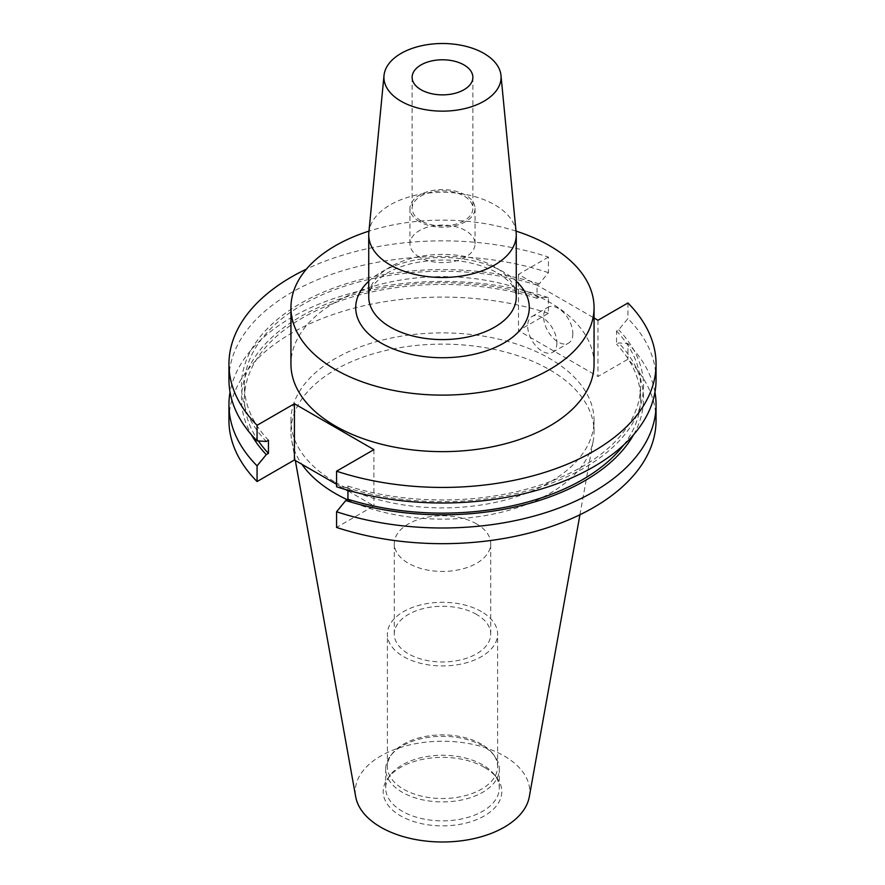 <?xml version="1.0" encoding="UTF-8"?>
<svg xmlns="http://www.w3.org/2000/svg" width="885" height="885" viewBox="0 0 885 885"><rect width="100%" height="100%" fill="white"/><g stroke="black" fill="none" stroke-linecap="round" stroke-linejoin="round"><path stroke-width="0.66" stroke-dasharray="4.42 3.32" d="M572.849 333.645A20.665 11.936 60 0 1 568.568 343.103A20.665 11.936 60 0 1 552.649 337.561A20.665 11.936 60 0 1 543.622 316.764A20.665 11.936 60 0 1 547.903 307.305A20.665 11.936 60 0 1 563.833 312.848A20.665 11.936 60 0 1 572.849 333.645M556.897 342.849A20.665 11.936 60 0 1 552.616 352.307A20.665 11.936 60 0 1 536.686 346.776A20.665 11.936 60 0 1 527.67 325.979A20.665 11.936 60 0 1 531.951 316.52A20.665 11.936 60 0 1 547.87 322.051A20.665 11.936 60 0 1 556.897 342.849M419.49 257.137A32.546 18.795 180 0 1 409.954 243.851A32.546 18.795 180 0 1 430.044 226.494A32.546 18.795 180 0 1 465.51 230.565A32.546 18.795 180 0 1 475.046 243.851A32.546 18.795 180 0 1 454.956 261.208A32.546 18.795 180 0 1 419.49 257.137M419.49 221.704A32.546 18.795 180 0 1 409.954 208.417A32.546 18.795 180 0 1 430.044 191.06A32.546 18.795 180 0 1 465.51 195.131A32.546 18.795 180 0 1 475.046 208.417A32.546 18.795 180 0 1 454.956 225.775A32.546 18.795 180 0 1 419.49 221.704M421.017 220.819A30.378 17.534 180 0 1 412.122 208.417A30.378 17.534 180 0 1 430.873 192.222A30.378 17.534 180 0 1 463.983 196.016A30.378 17.534 180 0 1 472.878 208.417A30.378 17.534 180 0 1 454.127 224.624A30.378 17.534 180 0 1 421.017 220.819M594.056 364.144A151.556 87.493 0 0 0 549.662 302.272A151.556 87.493 0 0 0 384.499 283.3A151.556 87.493 0 0 0 290.944 364.144M516.154 232.523A73.765 42.591 0 0 0 494.66 204.778A73.765 42.591 0 0 0 416.182 195.109A73.765 42.591 0 0 0 368.846 232.523M476.595 523.909A48.221 27.844 0 0 0 424.048 517.88A48.221 27.844 0 0 0 394.279 543.6A48.221 27.844 0 0 0 408.405 563.28A48.221 27.844 0 0 0 460.952 569.32A48.221 27.844 0 0 0 490.721 543.6A48.221 27.844 0 0 0 476.595 523.909M476.595 614.433A48.221 27.844 0 0 0 424.048 608.404A48.221 27.844 0 0 0 394.279 634.125A48.221 27.844 0 0 0 408.405 653.805A48.221 27.844 0 0 0 460.952 659.845A48.221 27.844 0 0 0 490.721 634.125A48.221 27.844 0 0 0 476.595 614.433M481.473 611.623A55.113 31.816 0 0 0 421.415 604.721A55.113 31.816 0 0 0 387.387 634.125A55.113 31.816 0 0 0 403.527 656.615A55.113 31.816 0 0 0 463.585 663.518A55.113 31.816 0 0 0 497.613 634.125A55.113 31.816 0 0 0 481.473 611.623M481.473 744.197A55.113 31.816 0 0 0 392.188 753.71A55.113 31.816 0 0 0 387.387 766.698A55.113 31.816 0 0 0 403.527 789.199A55.113 31.816 0 0 0 463.585 796.091A55.113 31.816 0 0 0 497.613 766.698A55.113 31.816 0 0 0 492.812 753.71A55.113 31.816 0 0 0 481.473 744.197M482.679 745.922A56.817 32.8 0 0 0 390.628 755.724A56.817 32.8 0 0 0 385.683 769.109A56.817 32.8 0 0 0 402.321 792.307A56.817 32.8 0 0 0 464.238 799.42A56.817 32.8 0 0 0 499.317 769.109A56.817 32.8 0 0 0 494.372 755.724A56.817 32.8 0 0 0 482.679 745.922M482.679 764.872A56.817 32.8 0 0 0 390.628 774.674A56.817 32.8 0 0 0 385.683 788.07A56.817 32.8 0 0 0 402.321 811.268A56.817 32.8 0 0 0 464.238 818.371A56.817 32.8 0 0 0 499.317 788.07A56.817 32.8 0 0 0 494.372 774.674A56.817 32.8 0 0 0 482.679 764.872M484.449 767.395A59.317 34.249 0 0 0 388.349 777.627A59.317 34.249 0 0 0 400.551 815.826A59.317 34.249 0 0 0 476.141 819.82A59.317 34.249 0 0 0 496.651 777.627A59.317 34.249 0 0 0 484.449 767.395M529.296 796.81A87.261 50.379 0 0 0 504.196 755.989A87.261 50.379 0 0 0 404.987 746.121A87.261 50.379 0 0 0 355.704 796.81M347.23 499.682A151.556 87.493 0 0 0 500.656 512.437A151.556 87.493 0 0 0 593.249 440.653A151.556 87.493 0 0 0 594.056 431.637A151.556 87.493 0 0 0 549.662 369.764A151.556 87.493 0 0 0 384.499 350.792A151.556 87.493 0 0 0 290.944 431.637A151.556 87.493 0 0 0 291.751 440.653A151.556 87.493 0 0 0 301.907 464.304M335.338 482.259A151.556 87.493 0 0 0 500.501 501.22A151.556 87.493 0 0 0 594.056 420.386A151.556 87.493 0 0 0 549.662 358.513A151.556 87.493 0 0 0 384.499 339.552A151.556 87.493 0 0 0 290.944 420.386A151.556 87.493 0 0 0 335.338 482.259M656.05 420.386A213.55 123.292 0 0 0 627.93 359.233L597.983 376.512L518.488 330.614L548.434 313.334L548.434 297.637L539.219 297.05L537.051 298.3L537.051 285.136L539.219 283.886L548.434 272.657L548.434 257.081A213.55 123.292 0 0 0 306.409 269.128M548.434 257.081L518.488 274.372L594.056 317.992M548.434 272.657A213.55 123.292 0 0 0 228.95 379.709M656.05 379.709A213.55 123.292 0 0 0 627.93 318.545L618.715 329.784L616.546 331.034L616.546 344.199L618.715 342.938L627.93 343.535L627.93 359.233M627.93 302.98L627.93 318.545M539.219 283.886A201.006 116.046 0 0 0 300.369 303.555A201.006 116.046 0 0 0 266.285 441.46M347.949 490.257L347.949 486.097L345.781 487.358L336.565 486.761M345.781 487.358A201.006 116.046 0 0 0 584.631 467.678A201.006 116.046 0 0 0 618.715 329.784M537.051 285.136A198.063 114.353 0 0 0 244.437 385.617A198.063 114.353 0 0 0 268.454 440.21M347.949 486.097A198.063 114.353 0 0 0 640.563 385.617A198.063 114.353 0 0 0 616.546 331.034M537.051 298.3A198.063 114.353 0 0 0 244.437 398.781A198.063 114.353 0 0 0 258.398 440.951M623.715 444.934A198.063 114.353 0 0 0 640.563 398.781A198.063 114.353 0 0 0 616.546 344.199M539.219 297.05A201.006 116.046 0 0 0 314.297 309.396A201.006 116.046 0 0 0 251.351 434.668M633.649 434.668A201.006 116.046 0 0 0 618.715 342.938M548.434 297.637A213.55 123.292 0 0 0 230.045 392.199M654.955 392.199A213.55 123.292 0 0 0 627.93 343.535M548.434 313.334A213.55 123.292 0 0 0 228.95 420.386M336.565 484.316L345.758 489.626M347.949 490.887L373.912 505.877L336.565 527.438M516.021 231.118A151.556 87.493 0 0 0 368.979 231.118M518.488 274.372L518.488 330.614M597.983 320.27L597.983 376.512M373.912 449.635L373.912 505.877M368.735 281.231A86.785 50.102 180 0 1 503.864 272.193A86.785 50.102 180 0 1 516.265 281.231M494.66 266.883A73.765 42.591 0 0 0 414.269 257.646A73.765 42.591 0 0 0 368.735 296.995C368.481 293.654 369.996 289.627 373.249 284.926L381.844 276.629C389.643 270.843 399.898 266.396 412.587 263.299C444.79 256.827 473.055 260.013 497.359 272.845C506.873 278.653 512.725 284.516 514.915 290.413L516.265 296.995A73.765 42.591 0 0 0 494.66 266.883M552.616 352.307L568.568 343.103M409.954 208.417L409.954 243.851M412.122 77.327L412.122 208.417M394.279 634.125L394.279 543.6M387.387 766.698L387.387 634.125M392.188 753.71L390.628 755.724M385.683 788.07L385.683 769.109M390.628 774.674L388.349 777.627M579.941 514.749L593.249 440.653M594.056 431.637L594.056 420.386M244.437 398.781L244.437 385.617M640.563 398.781L640.563 385.617M290.944 431.637L290.944 420.386M295.324 460.499L291.751 440.653M494.372 774.674L496.651 777.627M499.317 788.07L499.317 769.109M492.812 753.71L494.372 755.724M497.613 766.698L497.613 634.125M490.721 634.125L490.721 543.6M472.878 77.327L472.878 208.417M475.046 208.417L475.046 243.851M531.951 316.52L547.903 307.305"/><path stroke-width="1.33" d="M421.017 89.728A30.378 17.534 180 0 1 412.122 77.327A30.378 17.534 180 0 1 430.873 61.12A30.378 17.534 180 0 1 463.983 64.926A30.378 17.534 180 0 1 472.878 77.327A30.378 17.534 180 0 1 454.127 93.533A30.378 17.534 180 0 1 421.017 89.728M368.979 231.118A151.556 87.493 0 0 0 290.944 307.626L290.944 364.144A151.556 87.493 0 0 0 335.338 426.006A151.556 87.493 0 0 0 500.501 444.978A151.556 87.493 0 0 0 594.056 364.144L594.056 307.626A151.556 87.493 0 0 0 549.662 245.753A151.556 87.493 0 0 0 516.021 231.118M290.944 307.626A151.556 87.493 0 0 0 335.338 369.499A151.556 87.493 0 0 0 500.501 388.46A151.556 87.493 0 0 0 594.056 307.626M384.013 75.446L368.846 232.523A73.765 42.591 0 0 0 368.735 234.89A73.765 42.591 0 0 0 390.34 265.013A73.765 42.591 0 0 0 470.731 274.239A73.765 42.591 0 0 0 516.265 234.89A73.765 42.591 0 0 0 516.154 232.523L500.987 75.446A58.576 33.818 0 0 0 483.918 53.41A58.576 33.818 0 0 0 421.592 45.732A58.576 33.818 0 0 0 384.013 75.446A58.576 33.818 0 0 0 401.082 101.244A58.576 33.818 0 0 0 466.417 108.202A58.576 33.818 0 0 0 500.987 75.446M295.324 460.499L355.704 796.81A87.261 50.379 0 0 0 380.804 827.232A87.261 50.379 0 0 0 471.683 839.091A87.261 50.379 0 0 0 529.296 796.81L579.941 514.749M301.907 464.304A151.556 87.493 0 0 0 335.338 493.509A151.556 87.493 0 0 0 347.23 499.682M306.409 269.128A213.55 123.292 0 0 0 228.95 364.144A213.55 123.292 0 0 0 257.07 425.298L257.07 440.863L266.285 441.46L268.454 440.21L268.454 453.363L266.285 454.624L257.07 465.853L257.07 481.54L294.417 459.979L336.565 484.316M336.565 471.196A213.55 123.292 0 0 0 656.05 364.144L656.05 379.709A213.55 123.292 0 0 1 336.565 486.761L336.565 471.196L373.912 449.635L294.417 403.737L257.07 425.298M656.05 364.144A213.55 123.292 0 0 0 627.93 302.98L597.983 320.27L594.056 317.992M228.95 364.144L228.95 379.709A213.55 123.292 0 0 0 257.07 440.863M258.398 440.951A198.063 114.353 0 0 0 268.454 453.363M336.565 511.751A213.55 123.292 0 0 0 656.05 404.688L656.05 420.386A213.55 123.292 0 0 1 336.565 527.438L336.565 511.751L345.781 500.512L347.949 499.262L347.949 490.257M347.949 499.262A198.063 114.353 0 0 0 623.715 444.934M251.351 434.668A201.006 116.046 0 0 0 266.285 454.624M345.781 500.512A201.006 116.046 0 0 0 633.649 434.668M230.045 392.199A213.55 123.292 0 0 0 228.95 404.688A213.55 123.292 0 0 0 257.07 465.853M656.05 404.688A213.55 123.292 0 0 0 654.955 392.199M228.95 404.688L228.95 420.386A213.55 123.292 0 0 0 257.07 481.54M345.758 489.626L347.949 490.887M294.417 403.737L294.417 459.979M516.265 281.231A86.785 50.102 180 0 1 496.397 346.898A86.785 50.102 180 0 1 381.136 343.059A86.785 50.102 180 0 1 368.735 281.231M368.735 234.89L368.735 296.995A73.765 42.591 0 0 0 390.34 327.118A73.765 42.591 0 0 0 470.731 336.344A73.765 42.591 0 0 0 516.265 296.995L516.265 234.89"/></g></svg>
